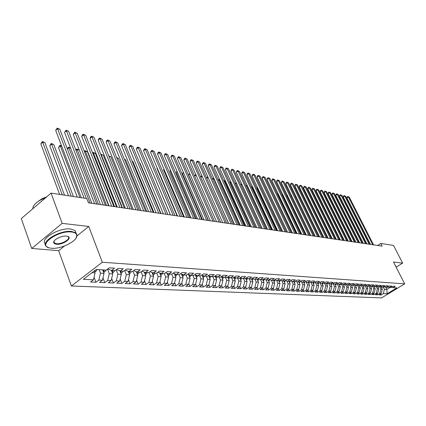 <?xml version="1.0" encoding="UTF-8"?>
<svg xmlns="http://www.w3.org/2000/svg" width="426" height="426" viewBox="0 0 426 426"><rect width="100%" height="100%" fill="white"/><g stroke="black" fill="none" stroke-linecap="round" stroke-linejoin="round"><path stroke-width="0.64" d="M71.403 285.984L381.558 297.907L404.7 283.86L102.32 262.246L71.403 285.984L58.66 250.669L64.475 245.988M76.973 235.929L88.746 226.456L62.159 223.352L31.71 248.454L58.66 250.669M31.71 248.454L21.3 218.602L51.056 193.111L62.159 223.352M385.69 287.167L386.851 289.456L387.112 293.791L396.76 287.933L393.012 287.704L395.269 286.331L393.203 286.197L390.946 287.577L389.556 287.491L391.819 286.107L389.726 285.974L387.452 287.364L386.041 287.273L388.32 285.883L386.196 285.745L383.911 287.145L382.479 287.055L384.769 285.649L382.612 285.511L380.312 286.922L378.858 286.836L381.158 285.42L378.97 285.276L376.659 286.698L375.184 286.607L377.5 285.18L375.274 285.037L372.952 286.469L371.451 286.378L373.778 284.941L371.52 284.797L369.182 286.24L367.659 286.144L370.002 284.696L367.707 284.547L365.359 286.006L363.809 285.91L366.163 284.451L363.831 284.296L361.472 285.766L359.901 285.67L362.265 284.195L359.895 284.041L357.526 285.526L355.928 285.425L358.303 283.94L355.896 283.785L353.511 285.276L351.887 285.18L354.278 283.679L351.833 283.524L349.437 285.026L347.786 284.925L350.188 283.418L347.701 283.253L345.289 284.776L343.617 284.669L346.029 283.146L343.505 282.981L341.077 284.515L339.373 284.408L341.806 282.875L339.234 282.71L336.796 284.254L335.065 284.147L337.509 282.598L334.895 282.427L332.445 283.988L330.683 283.876L333.137 282.316L330.48 282.14L328.02 283.716L326.225 283.604L328.696 282.028L325.991 281.852L323.515 283.439L321.694 283.327L324.175 281.735L321.428 281.554L318.936 283.157L317.082 283.04L319.58 281.437L316.784 281.256L314.276 282.869L312.391 282.752L314.899 281.133L312.056 280.952L309.537 282.576L307.615 282.459L310.139 280.825L307.247 280.638L304.712 282.284L302.758 282.161L305.298 280.516L302.348 280.324L299.803 281.98L297.817 281.858L300.367 280.196L297.364 279.999L294.803 281.677L292.779 281.549L295.346 279.871L292.289 279.674L289.717 281.362L287.656 281.235L290.234 279.541L287.124 279.339L284.536 281.043L282.438 280.915L285.031 279.2L281.863 278.998L279.259 280.718L277.118 280.59L279.728 278.86L276.501 278.652L273.881 280.393L271.703 280.255L274.328 278.513L271.042 278.3L268.407 280.052L266.186 279.919L268.827 278.157L265.473 277.938L262.826 279.712L260.563 279.573L263.22 277.795L259.801 277.571L257.139 279.365L254.833 279.222L257.501 277.422L254.018 277.198L251.345 279.009L248.992 278.865L251.675 277.044L248.124 276.815L245.435 278.647L243.038 278.498L245.733 276.66L242.112 276.426L239.407 278.274L236.962 278.125L239.678 276.272L235.983 276.032L233.262 277.896L230.764 277.747L233.496 275.872L229.726 275.627L226.989 277.512L224.443 277.358L227.191 275.462L223.346 275.217L220.593 277.118L217.995 276.959L220.753 275.047L216.829 274.791L214.065 276.719L211.413 276.554L214.187 274.621L210.183 274.365L207.398 276.309L204.693 276.144L207.483 274.19L203.394 273.923L200.593 275.894L197.834 275.723L200.635 273.748L196.461 273.476L193.649 275.468L190.827 275.292L193.644 273.295L189.378 273.018L186.551 275.031L183.67 274.855L186.503 272.832L182.142 272.549L179.298 274.584L176.353 274.403L179.208 272.363L174.751 272.07L171.891 274.131L168.882 273.945L171.747 271.879L167.194 271.586L164.319 273.668L161.241 273.476L164.122 271.383L159.468 271.085L156.576 273.188L153.429 272.997L156.326 270.883L151.565 270.574L148.658 272.704L145.442 272.507L148.355 270.366L143.482 270.052L140.559 272.209L137.268 272.006L140.197 269.839L135.212 269.514L132.273 271.697L128.908 271.49L131.847 269.301L126.746 268.971L123.796 271.181L120.345 270.968L123.306 268.747L118.082 268.407L115.111 270.643L111.585 270.43L114.557 268.183L109.205 267.837L106.223 270.1L96.196 269.482L83.352 279.323L93.448 279.802L90.536 282.012L95.941 282.252L98.843 280.063L102.394 280.228L99.503 282.411L104.78 282.646L107.666 280.484L111.138 280.649L108.257 282.805L113.417 283.034L116.287 280.894L119.685 281.053L116.815 283.183L121.857 283.407L124.717 281.293L128.034 281.453L125.18 283.556L130.106 283.775L132.949 281.687L136.192 281.842L133.354 283.924L138.173 284.137L141.006 282.071L144.174 282.22L141.352 284.28L146.065 284.488L148.882 282.443L151.981 282.592L149.169 284.627L153.781 284.834L156.587 282.811L159.622 282.955L156.821 284.967L161.337 285.17L164.122 283.173L167.093 283.311L164.314 285.303L168.728 285.5L171.502 283.524L174.41 283.663L171.641 285.628L175.965 285.819L178.723 283.865L181.572 284.004L178.819 285.947L183.052 286.139L185.795 284.201L188.585 284.334L185.843 286.261L189.991 286.448L192.722 284.531L195.454 284.664L192.728 286.57L196.791 286.751L199.506 284.856L202.18 284.983L199.469 286.868L203.452 287.044L206.152 285.175L208.772 285.298L206.077 287.161L209.981 287.337L212.665 285.484L215.236 285.606L212.553 287.454L216.376 287.625L219.049 285.787L221.568 285.91L218.9 287.736L222.654 287.901L225.311 286.086L227.782 286.203L225.125 288.013L228.805 288.178L231.446 286.378L233.869 286.496L231.233 288.285L234.838 288.445L237.468 286.666L239.843 286.778L237.218 288.551L240.754 288.711L243.374 286.948L245.701 287.055L243.092 288.812L246.563 288.966L249.167 287.22L251.452 287.332L248.853 289.068L252.261 289.222L254.849 287.491L257.096 287.598L254.514 289.323L257.858 289.472L260.43 287.758L262.634 287.864L260.062 289.568L263.348 289.717L265.904 288.019L268.071 288.125L265.515 289.813L268.737 289.957L271.282 288.274L273.407 288.375L270.867 290.053L274.03 290.191L276.565 288.53L278.652 288.626L276.123 290.287L279.232 290.425L281.751 288.775L283.796 288.871L281.282 290.516L284.339 290.649L286.842 289.014L288.855 289.11L286.357 290.74L289.355 290.873L291.847 289.254L293.823 289.35L291.336 290.963L294.286 291.096L296.768 289.488L298.706 289.584L296.235 291.182L299.132 291.309L301.597 289.717L303.509 289.813L301.049 291.395L303.892 291.522L306.347 289.946L308.227 290.037L305.777 291.608L308.578 291.73L311.017 290.17L312.86 290.255L310.426 291.815L313.179 291.938L315.607 290.388L317.423 290.473L315 292.018L317.705 292.14L320.123 290.601L321.907 290.686L319.5 292.22L322.162 292.337L324.559 290.814L326.316 290.899L323.92 292.417L326.54 292.534L328.925 291.022L330.656 291.102L328.27 292.609L330.848 292.726L333.223 291.224L334.921 291.309L332.552 292.8L335.086 292.912L337.451 291.427L339.123 291.506L336.764 292.987L339.256 293.099L341.609 291.624L343.25 291.703L340.906 293.173L343.361 293.285L345.699 291.821L347.318 291.895L344.985 293.354L347.403 293.461L349.725 292.012L351.322 292.087L349 293.535L351.381 293.642L353.692 292.204L355.263 292.279L352.952 293.711L355.295 293.812L357.595 292.385L359.139 292.46L356.844 293.881L359.15 293.988L361.44 292.571L362.957 292.641L360.673 294.052L362.947 294.153L365.22 292.753L366.722 292.822L364.448 294.222L366.685 294.323L368.948 292.928L370.423 292.997L368.165 294.387L370.364 294.488L372.622 293.104L374.076 293.173L371.823 294.552L373.996 294.648L376.238 293.274L377.67 293.344L375.428 294.712L377.569 294.808L379.8 293.445L381.211 293.514L378.986 294.872L381.089 294.962L380.562 293.908M387.112 293.791L383.309 293.61L381.089 294.962M51.056 193.111L86.813 198.569L88.443 202.813L382.143 246.143L380.769 243.47L377.638 245.482M381.025 286.602L382.33 289.201L380.924 289.121L379.806 286.89M381.211 293.514L382.33 289.201M379.8 293.445L380.924 289.121M393.012 287.704L391.505 287.23M377.5 286.405L378.799 288.998L377.367 288.919L376.243 286.671M377.67 293.344L378.799 288.998M376.238 293.274L377.367 288.919M389.556 287.491L388.022 287.012M373.916 286.208L375.21 288.796L373.762 288.716L372.633 286.453M374.076 293.173L375.21 288.796M372.622 293.104L373.762 288.716M386.041 287.273L384.492 286.789M370.285 286.011L371.568 288.588L370.098 288.503L368.964 286.224M370.423 292.997L371.568 288.588M368.948 292.928L370.098 288.503M382.479 287.055L380.903 286.56M366.594 285.809L367.872 288.381L366.376 288.295L365.236 286M366.722 292.822L367.872 288.381M365.22 292.753L366.376 288.295M378.858 286.836L377.26 286.331M362.851 285.606L364.118 288.168L362.601 288.077L361.456 285.766M362.957 292.641L364.118 288.168M361.44 292.571L362.601 288.077M375.184 286.607L373.559 286.096M359.049 285.399L360.305 287.949L358.767 287.864L357.595 285.479M359.139 292.46L360.305 287.949M357.595 292.385L358.767 287.864M371.451 286.378L369.8 285.857M355.188 285.191L356.434 287.731L354.869 287.641L353.665 285.18M355.263 292.279L356.434 287.731M353.692 292.204L354.869 287.641M367.659 286.144L365.987 285.617M351.264 284.978L352.499 287.507L350.912 287.417L349.671 284.877M351.322 292.087L352.499 287.507M349.725 292.012L350.912 287.417M363.809 285.91L362.111 285.372M347.281 284.765L348.505 287.278L346.892 287.188L345.619 284.568M347.318 291.895L348.505 287.278M345.699 291.821L346.892 287.188M359.901 285.67L358.17 285.122M343.234 284.547L344.448 287.049L342.808 286.954L341.498 284.254M343.25 291.703L344.448 287.049M341.609 291.624L342.808 286.954M355.928 285.425L354.171 284.866M339.123 284.328L340.326 286.815L338.659 286.719L337.307 283.929M339.123 291.506L340.326 286.815M337.451 291.427L338.659 286.719M351.887 285.18L350.103 284.605M334.942 284.105L336.135 286.576L334.437 286.48L333.052 283.599M334.921 291.309L336.135 286.576M333.223 291.224L334.437 286.48M347.786 284.925L345.971 284.344M330.698 283.876L331.875 286.336L330.15 286.235L328.728 283.263M330.656 291.102L331.875 286.336M328.925 291.022L330.15 286.235M343.617 284.669L341.769 284.078M326.364 283.61L327.546 286.086L325.794 285.99L324.367 283.002M326.316 290.899L327.546 286.086M324.559 290.814L325.794 285.99M339.373 284.408L337.498 283.807M321.955 283.343L323.142 285.835L321.364 285.734L319.947 282.757M321.907 290.686L323.142 285.835M320.123 290.601L321.364 285.734M335.065 284.147L333.159 283.53M317.476 283.066L318.669 285.585L316.859 285.479L315.453 282.507M317.423 290.473L318.669 285.585M315.607 290.388L316.859 285.479M330.683 283.876L328.744 283.247M312.918 282.784L314.116 285.324L312.274 285.218L310.879 282.257M312.86 290.255L314.116 285.324M311.017 290.17L312.274 285.218M326.225 283.604L324.255 282.965M308.286 282.502L309.489 285.063L307.615 284.957L306.23 282.007M308.227 290.037L309.489 285.063M306.347 289.946L307.615 284.957M321.694 283.327L319.686 282.672M303.573 282.214L304.782 284.792L302.875 284.685L301.502 281.751M303.509 289.813L304.782 284.792M301.597 289.717L302.875 284.685M317.082 283.04L315.043 282.374M298.78 281.916L299.989 284.52L298.051 284.408L296.693 281.49M298.706 289.584L299.989 284.52M296.768 289.488L298.051 284.408M312.391 282.752L310.314 282.076M293.897 281.618L295.117 284.243L293.141 284.131L291.799 281.224M293.823 289.35L295.117 284.243M291.847 289.254L293.141 284.131M307.615 282.459L305.506 281.767M288.935 281.314L290.159 283.961L288.146 283.849L286.815 280.958M288.855 289.11L290.159 283.961M286.842 289.014L288.146 283.849M302.758 282.161L300.612 281.453M283.881 281.006L285.106 283.673L283.061 283.562L281.746 280.686M283.796 288.871L285.106 283.673M281.751 288.775L283.061 283.562M297.817 281.858L295.628 281.139M278.737 280.686L279.967 283.381L277.885 283.263L276.586 280.409M278.652 288.626L279.967 283.381M276.565 288.53L277.885 283.263M292.779 281.549L290.553 280.814M273.503 280.367L274.738 283.088L272.619 282.965L271.33 280.132M273.407 288.375L274.738 283.088M271.282 288.274L272.619 282.965M287.656 281.235L285.388 280.484M268.167 280.042L269.408 282.784L267.251 282.662L265.978 279.85M268.071 288.125L269.408 282.784M265.904 288.019L267.251 282.662M282.438 280.915L280.127 280.143M262.736 279.706L263.982 282.475L261.782 282.347L260.531 279.562M262.634 287.864L263.982 282.475M260.43 287.758L261.782 282.347M277.118 280.59L274.77 279.802M257.192 279.328L258.454 282.161L256.212 282.033L254.961 279.227M257.096 287.598L258.454 282.161M254.849 287.491L256.212 282.033M271.703 280.255L269.312 279.451M251.51 278.892L252.82 281.842L250.541 281.708L249.285 278.881M251.452 287.332L252.82 281.842M249.167 287.22L250.541 281.708M266.186 279.919L263.747 279.094M245.727 278.444L247.085 281.511L244.758 281.384L243.496 278.524M245.701 287.055L247.085 281.511M243.374 286.948L244.758 281.384M260.563 279.573L258.081 278.732M239.827 277.986L241.233 281.181L238.864 281.048L237.596 278.162M239.843 286.778L241.233 281.181M237.468 286.666L238.864 281.048M254.833 279.222L252.298 278.359M233.815 277.518L235.269 280.84L232.852 280.707L231.584 277.795M233.869 286.496L235.269 280.84M231.446 286.378L232.852 280.707M248.992 278.865L246.409 277.981M227.686 277.033L229.193 280.494L226.728 280.356L225.455 277.417M227.782 286.203L229.193 280.494M225.311 286.086L226.728 280.356M243.038 278.498L240.402 277.592M221.435 276.538L222.995 280.143L220.476 279.999L219.204 277.033M221.568 285.91L222.995 280.143M219.049 285.787L220.476 279.999M236.962 278.125L234.279 277.198M215.061 276.027L216.669 279.786L214.108 279.637L212.824 276.644M215.236 285.606L216.669 279.786M212.665 285.484L214.108 279.637M230.764 277.747L228.027 276.799M208.58 275.563L210.22 279.419L207.6 279.27L206.317 276.245M208.772 285.298L210.22 279.419M206.152 285.175L207.6 279.27M224.443 277.358L221.653 276.389M202.015 275.201L203.639 279.046L200.965 278.892L199.677 275.835M202.18 284.983L203.639 279.046M199.506 284.856L200.965 278.892M217.995 276.959L215.146 275.968M195.31 274.834L196.918 278.663L194.197 278.508L192.903 275.42M195.454 284.664L196.918 278.663M192.722 284.531L194.197 278.508M211.413 276.554L208.506 275.537M188.473 274.456L190.065 278.274L187.28 278.114L185.986 274.994M188.585 284.334L190.065 278.274M185.795 284.201L187.28 278.114M204.693 276.144L201.722 275.1M181.492 274.078L183.063 277.874L180.219 277.715L178.92 274.562M181.572 284.004L183.063 277.874M178.723 283.865L180.219 277.715M197.834 275.723L194.799 274.653M174.362 273.689L175.917 277.47L173.009 277.305L171.71 274.12M174.41 283.663L175.917 277.47M171.502 283.524L173.009 277.305M190.827 275.292L187.728 274.19M167.083 273.295L168.611 277.054L165.645 276.884L164.335 273.652M167.093 283.311L168.611 277.054M164.122 283.173L165.645 276.884M183.67 274.855L180.507 273.721M159.643 272.896L161.15 276.628L158.121 276.458L156.752 273.061M159.622 282.955L161.15 276.628M156.587 282.811L158.121 276.458M176.353 274.403L173.121 273.242M152.045 272.491L153.525 276.197L150.431 276.021L149.004 272.448M151.981 282.592L153.525 276.197M148.882 282.443L150.431 276.021M168.882 273.945L165.576 272.752M144.276 272.081L145.735 275.755L142.566 275.574L141.081 271.82M144.174 282.22L145.735 275.755M141.006 282.071L142.566 275.574M161.241 273.476L157.865 272.251M136.331 271.66L137.763 275.303L134.525 275.116L132.981 271.17M136.192 281.842L137.763 275.303M132.949 281.687L134.525 275.116M153.429 272.997L149.979 271.735M128.21 271.234L129.616 274.839L126.304 274.648L124.696 270.505M128.034 281.453L129.616 274.839M124.717 281.293L126.304 274.648M145.442 272.507L141.911 271.213M119.903 270.803L121.282 274.365L117.89 274.168L116.218 269.812M119.685 281.053L121.282 274.365M116.287 280.894L117.89 274.168M137.268 272.006L133.657 270.67M111.41 270.361L112.752 273.881L109.285 273.684L107.538 269.099M111.138 280.649L112.752 273.881M107.666 280.484L109.285 273.684M128.908 271.49L125.212 270.116M102.698 269.882L104.024 273.38L100.472 273.183L99.151 269.663M102.394 280.228L104.024 273.38M98.843 280.063L100.472 273.183M120.345 270.968L116.564 269.551M94.348 270.904L95.083 272.874L92 272.699M93.448 279.802L95.083 272.874M111.585 270.43L107.714 268.971M396.191 267.139L402.655 263.124L393.48 245.408L380.769 243.47M88.746 226.456L102.32 262.246M402.655 263.124L393.491 262.054L404.7 283.86M383.315 287.108L384.428 289.318L386.851 289.456L390.024 287.518M383.309 293.61L384.428 289.318M95.941 282.252L94.061 277.209M104.78 282.646L102.964 277.832M113.417 283.034L111.665 278.434M121.857 283.407L120.169 279.019M130.106 283.775L128.482 279.584M138.173 284.137L136.602 280.132M146.065 284.488L144.552 280.659M153.781 284.834L152.327 281.176M161.337 285.17L159.931 281.677M168.728 285.5L167.375 282.161M175.965 285.819L174.66 282.63M183.052 286.139L181.795 283.088M189.991 286.448L188.782 283.53M196.791 286.751L195.625 283.961M203.452 287.044L202.329 284.382M209.981 287.337L208.9 284.792M216.376 287.625L215.338 285.186M222.654 287.901L221.653 285.574M228.805 288.178L227.841 285.952M234.838 288.445L233.911 286.32M240.754 288.711L239.87 286.682M246.563 288.966L245.711 287.028M252.261 289.222L251.431 287.348M257.858 289.472L257.038 287.635M263.348 289.717L262.544 287.923M268.737 289.957L267.949 288.205M274.03 290.191L273.252 288.477M279.232 290.425L278.466 288.748M284.339 290.649L283.588 289.009M289.355 290.873L288.615 289.27M294.286 291.096L293.562 289.52M299.132 291.309L298.418 289.771M303.892 291.522L303.19 290.015M308.578 291.73L307.886 290.255M313.179 291.938L312.498 290.489M317.705 292.14L317.04 290.718M322.162 292.337L321.502 290.947M326.54 292.534L325.89 291.166M330.848 292.726L330.209 291.384M335.086 292.912L334.458 291.602M339.256 293.099L338.638 291.81M343.361 293.285L342.749 292.018M347.403 293.461L346.801 292.22M351.381 293.642L350.784 292.422M355.295 293.812L354.709 292.619M359.15 293.988L358.575 292.811M362.947 294.153L362.377 293.003M366.685 294.323L366.126 293.189M370.364 294.488L369.816 293.376M373.996 294.648L373.453 293.557M377.569 294.808L377.031 293.732M84.114 198.159L57.574 128.689L59.805 129.216L86.35 198.5M81.334 197.733L55.689 130.393L57.574 128.689L57.196 128.093L59.805 129.216M55.689 130.393L57.196 128.093M94.7 271.847L96.127 271.17L97.192 269.546M64.512 195.167L44.911 142.657L42.664 142.177L40.827 143.839L59.592 194.416M94.37 270.888L95.062 270.356M40.827 143.839L42.318 141.56L42.664 142.177L62.26 194.82M42.318 141.56L44.911 142.657M94.599 203.719L66.435 130.771L68.623 131.283L96.782 204.043M91.83 203.314L64.56 132.454L66.435 130.771L66.046 130.18L68.623 131.283M64.56 132.454L66.046 130.18M103.257 204.997L75.109 132.805L77.244 133.306L105.392 205.311M100.499 204.592L73.24 134.467L75.109 132.805L74.704 132.214L77.244 133.306M73.24 134.467L74.704 132.214M103.624 272.326L104.961 271.692L106.021 270.089M73.389 196.519L53.788 144.552L51.583 144.084L49.751 145.724L68.527 195.779M103.273 271.405L104.359 269.988M103.305 269.919L102.986 270.648M49.751 145.724L51.227 143.471L51.583 144.084L71.19 196.184M51.227 143.471L53.788 144.552M112.336 272.8L113.593 272.203L114.647 270.616M61.727 146.251L60.316 145.948L58.49 147.572L77.266 197.116M111.995 271.905L113.023 270.515M111.995 270.457L111.703 271.128M58.49 147.572L59.944 145.341L60.316 145.948L79.923 197.52M59.944 145.341L61.616 145.953M51.498 248.241C61.094 249.354 77.857 240.871 76.771 235.418C76.515 233.549 74.758 232.415 71.504 232.01C57.771 230.072 36.641 245.956 49.922 248.017L51.498 248.241M48.489 247.612L46.583 246.654C39.57 242.192 59.986 229.726 71.627 231.472L75.849 232.915L77.026 234.966L76.116 237.921M56.44 244.231L54.475 243.677L53.676 242.522C53.064 239.801 61.706 235.461 66.44 236.116L67.106 236.217C73.655 237.335 63.277 245.083 56.44 244.231M54.219 240.924L53.937 242.075L54.491 243.028L56.562 243.699C61.994 244.396 71.206 238.773 68.069 236.654L67.446 236.302M45.38 243.906C39.4 239.13 59.438 227.282 70.716 229.018L74.939 230.477L76.121 233.16M54.049 241.803L53.782 241.739M38.271 201.365L41.95 198.766L46.727 196.817M32.717 208.82C33.121 204.64 37.424 200.955 45.625 197.765M395.802 266.548L396.18 267.283M395.051 265.084L395.435 265.595M111.724 206.248L83.592 134.797L85.679 135.287L113.811 206.557M108.971 205.843L81.728 136.432L83.592 134.797L83.176 134.206L85.679 135.287M81.728 136.432L82.431 134.861L83.176 134.206M119.999 207.467L91.888 136.741L93.938 137.22L122.038 207.771M117.256 207.063L90.035 138.359L91.888 136.741L91.468 136.155L93.938 137.22M90.035 138.359L90.727 136.805L91.468 136.155M120.851 273.258L122.028 272.704L123.077 271.133M120.515 272.39L121.49 271.037M120.483 270.973L120.212 271.602M70.599 148.147L68.858 147.774L90.083 203.053M67.303 148.791L68.474 147.167L70.546 148.003M68.474 147.167L68.858 147.774L67.404 149.052M129.174 273.71L130.271 273.194L131.32 271.639M128.844 272.864L129.765 271.543M128.796 271.453L128.535 272.065M75.892 150.064L76.824 148.962L79.279 150L77.218 149.563L98.438 204.288M76.824 148.962L77.218 149.563L76.078 150.554M128.093 208.66L100.014 138.647L102.016 139.116L130.09 208.958M125.361 208.261L98.166 140.245L100.014 138.647L99.578 138.067L102.016 139.116M98.166 140.245L98.843 138.706L99.578 138.067M137.31 274.152L138.338 273.668L139.377 272.134M136.986 273.322L137.859 272.044M136.927 271.879L136.671 272.518M108.625 205.79L87.421 151.741L85.402 151.31L106.612 205.492M84.289 151.326L84.998 150.713L87.421 151.741M84.998 150.713L85.402 151.31L84.566 152.034M136.011 209.832L107.97 140.516L109.929 140.974L137.965 210.119M133.29 209.427L106.133 142.092L107.97 140.516L107.522 139.936L109.929 140.974M106.133 142.092L106.788 140.564L107.522 139.936M145.271 274.584L146.225 274.136L147.258 272.619M144.946 273.774L145.772 272.528M144.883 272.305L144.627 272.965M116.58 206.961L95.392 153.445L93.416 153.025L114.61 206.674M92.586 152.785L93.001 152.428L93.795 152.599L95.392 153.445M93.001 152.428L93.416 153.025L92.868 153.493M143.759 210.971L115.755 142.343L117.677 142.79L145.671 211.253M141.049 210.572L113.928 143.903L115.755 142.343L115.302 141.762L117.677 142.79M113.928 143.903L114.573 142.385L115.302 141.762M151.342 212.095L123.38 144.132L125.265 144.574L153.216 212.366M148.647 211.695L121.559 145.671L123.38 144.132L122.922 143.557L125.265 144.574M121.559 145.671L122.193 144.174L122.922 143.557M158.77 213.186L130.857 145.884L132.699 146.315L160.602 213.458M156.081 212.792L129.041 147.407L130.857 145.884L130.383 145.314L132.699 146.315M129.041 147.407L129.658 145.921L130.383 145.314M166.039 214.262L138.178 147.598L139.984 148.024L167.833 214.523M163.36 213.868L136.373 149.105L138.178 147.598L137.699 147.034L139.984 148.024M136.373 149.105L136.975 147.636L137.699 147.034M173.158 215.311L145.351 149.281L147.124 149.696L174.916 215.572M170.491 214.917L143.557 150.772L145.351 149.281L144.867 148.717L147.124 149.696M143.557 150.772L144.148 149.313L144.867 148.717M180.129 216.339L152.386 150.932L154.121 151.342L181.854 216.594M177.477 215.95L150.596 152.407L152.386 150.932L151.89 150.373L154.121 151.342M150.596 152.407L151.177 150.958L151.89 150.373M186.966 217.345L159.281 152.551L160.98 152.95L188.649 217.595M184.32 216.956L157.498 154.004L159.281 152.551L158.781 151.991L160.98 152.95M157.498 154.004L158.067 152.572L158.781 151.991M193.66 218.336L166.044 154.137L167.711 154.531L195.316 218.581M191.029 217.947L164.271 155.575L166.044 154.137L165.533 153.578L167.711 154.531M164.271 155.575L164.83 154.153L165.533 153.578M200.225 219.305L172.674 155.692L174.314 156.076L201.844 219.544M197.605 218.916L170.911 157.114L172.674 155.692L172.163 155.139L174.314 156.076M170.911 157.114L171.454 155.708L172.163 155.139M153.051 275.01L153.935 274.594L154.963 273.093M152.732 274.211L153.514 273.002M152.662 272.72L152.407 273.396M124.371 208.112L103.204 155.117L101.266 154.702L122.438 207.829M100.712 154.223L103.204 155.117M100.845 154.111L101.266 154.702L100.994 154.931M160.666 275.425L161.486 275.036L162.508 273.556M160.346 274.642L161.103 273.428M160.272 273.125L160.016 273.827M131.996 209.235L110.856 156.752L108.955 156.342L130.106 208.958M108.721 155.799L110.856 156.752M168.116 275.835L168.877 275.473L169.889 274.009M167.801 275.063L168.531 273.822M167.716 273.524L167.466 274.243M139.462 210.337L118.348 158.355L116.846 158.03M116.628 157.492L118.348 158.355M175.405 276.234L176.108 275.904L177.12 274.45M175.091 275.468L175.805 274.206M175.006 273.918L174.761 274.653M146.778 211.418L125.697 159.92L124.584 159.686M124.403 159.239L125.697 159.92M182.546 276.628L184.197 274.887M182.232 275.872L182.93 274.589M182.136 274.307L181.897 275.058M153.951 212.478L132.901 161.465L132.161 161.305M132.039 161.007L132.901 161.465M189.538 277.012L191.125 275.313M189.224 276.261L189.9 274.962M189.123 274.69L188.888 275.452M160.975 213.511L139.962 162.972L139.584 162.892M139.526 162.737L139.962 162.972M196.386 277.39L197.914 275.728M196.072 276.644L196.732 275.334M195.965 275.063L195.736 275.835M167.86 214.528L146.89 164.452M203.095 277.757L204.581 276.101M150.325 166.901L170.395 214.901M202.781 277.017L203.42 275.697M202.669 275.43L202.441 276.218M209.667 278.125L211.115 276.453M157.253 168.137L156.965 168.366L177.062 215.886M209.352 277.385L209.975 276.053M209.235 275.792L209.017 276.591M156.965 168.366L157.151 167.903M206.658 220.253L179.181 157.221L180.789 157.599L208.25 220.487M204.054 219.869L177.424 158.626L179.181 157.221L178.659 156.667L180.789 157.599M177.424 158.626L177.961 157.231L178.659 156.667M216.11 278.482L217.521 276.793M164.042 169.362L163.547 169.756L183.595 216.85M215.471 276.916L215.817 277.715L216.397 276.405M215.668 276.149L215.455 276.953M163.547 169.756L163.861 168.941M212.968 221.185L185.56 158.717L187.142 159.084L214.528 221.413M210.375 220.801L183.814 160.107L185.56 158.717L185.038 158.168L187.142 159.084M183.814 160.107L184.341 158.722L185.038 158.168M222.425 278.828L223.799 277.134M170.698 170.565L170.001 171.119L190.007 217.798M222.106 278.093L222.697 276.746M221.978 276.501L221.77 277.315M170.001 171.119L170.443 169.969M219.161 222.1L191.828 160.187L193.372 160.549L220.689 222.324M216.573 221.717L190.087 161.566L191.828 160.187L191.301 159.638L193.372 160.549M190.087 161.566L190.603 160.192L191.301 159.638M228.618 279.174L229.96 277.464M177.232 171.753L176.337 172.461L196.295 218.724M228.299 278.434L228.868 277.086M228.16 276.847L227.963 277.667M176.337 172.461L176.923 171.039M225.232 222.995L197.973 161.63L199.496 161.986L226.728 223.213M222.66 222.612L196.242 162.993L197.973 161.63L197.44 161.087L199.496 161.986M196.242 162.993L196.748 161.63L197.44 161.087M234.689 279.509L235.993 277.789M183.638 172.919L182.557 173.776L202.467 219.635M234.369 278.774L234.923 277.422M234.22 277.241L234.034 278.013M182.557 173.776L183.329 172.21M231.185 223.874L204.011 163.046L205.502 163.392L232.66 224.092M228.629 223.496L202.286 164.393L204.011 163.046L203.474 162.503L205.502 163.392M202.286 164.393L202.787 163.041L203.474 162.503M240.647 279.839L241.915 278.114M189.927 174.074L188.665 175.065L208.522 220.53M240.323 279.105L240.86 277.752M240.142 277.773L239.987 278.354M188.665 175.065L189.618 173.366M237.032 224.736L209.938 164.436L211.403 164.777L238.475 224.949M234.486 224.358L208.223 165.767L209.938 164.436L209.395 163.898L211.403 164.777M208.223 165.767L208.708 164.431L209.395 163.898M246.489 280.17L247.724 278.428M246.159 279.429L246.686 278.077M245.946 278.295L245.834 278.684M194.687 176.263L195.156 174.995L195.784 174.506M196.098 175.214L194.703 176.3M242.767 225.583L215.758 165.799L217.196 166.135L244.189 225.791M240.232 225.205L214.049 167.12L215.758 165.799L215.21 165.267L217.196 166.135M214.049 167.12L214.528 165.794L215.21 165.267M252.219 280.489L253.422 278.742M251.894 279.749L252.4 278.391M200.71 177.147L201.04 176.252L201.908 175.778M202.158 176.332L200.811 177.376M202.046 176.092L201.706 175.73M248.401 226.414L221.472 167.141L222.883 167.471L249.79 226.616M245.877 226.041L219.773 168.446L221.472 167.141L220.924 166.609L222.883 167.471M219.773 168.446L220.242 167.13L220.924 166.609M257.847 280.803L259.019 279.051M257.517 280.063L257.996 278.785M208.149 177.546L228.485 223.474M206.626 178.015L207.483 176.971L207.936 177.067M207.483 176.971L208.005 177.514L206.812 178.435M253.928 227.228L227.085 168.456L228.474 168.781L255.296 227.431M251.42 226.856L225.397 169.75L227.085 168.456L226.531 167.929L228.474 168.781M225.397 169.75L225.855 168.446L226.531 167.929M263.369 281.112L264.509 279.349M263.034 280.372L263.476 279.28M214.065 178.808L213.687 178.728L234.108 224.305M212.43 178.877L213.16 178.185L213.879 178.393M213.16 178.185L213.687 178.728L212.702 179.484M259.359 228.027L232.601 169.75L233.965 170.07L260.701 228.23M256.857 227.66L230.919 171.034L232.601 169.75L232.042 169.223L233.965 170.07M230.919 171.034L231.371 169.734L232.042 169.223M268.79 281.416L269.898 279.648M268.455 280.675L268.843 279.765M219.88 180.054L219.268 179.921L239.625 225.12M218.165 179.815L218.735 179.383L219.736 179.74M218.735 179.383L219.268 179.921L218.485 180.517M264.695 228.815L238.022 171.023L239.364 171.337L266.01 229.012M262.203 228.448L236.35 172.29L238.022 171.023L237.463 170.496L239.364 171.337M236.35 172.29L236.792 171.007L237.463 170.496M274.115 281.714L275.185 279.941M273.774 280.974L274.11 280.239M225.588 181.274L224.752 181.093L245.051 225.918M223.847 180.837L224.214 180.56L225.487 181.061M224.214 180.56L224.752 181.093L224.161 181.54M269.93 229.587L243.347 172.274L244.668 172.583L271.229 229.779M267.453 229.225L241.686 173.531L243.347 172.274L242.788 171.753L244.668 172.583M241.686 173.531L242.122 172.253L242.788 171.753M279.339 282.007L280.383 280.228M279.003 281.267L279.27 280.713M231.19 182.472L230.141 182.243L250.376 226.707M229.422 181.849L231.137 182.355M229.603 181.716L230.141 182.243L229.742 182.546M275.079 230.349L248.587 173.499L249.881 173.803L276.352 230.535M272.613 229.987L246.931 174.745L248.587 173.499L248.017 172.983L249.881 173.803M246.931 174.745L247.357 173.478L248.017 172.983M284.472 282.289L285.489 280.516M284.131 281.554L284.382 281.038M236.696 183.649L235.44 183.377L255.616 227.479M235.221 183.542L235.44 183.377L234.912 182.866L236.691 183.627M280.138 231.094L253.731 174.708L255.009 175.006L281.384 231.281M277.683 230.732L252.085 175.943L253.731 174.708L253.161 174.191L255.009 175.006M252.085 175.943L252.506 174.687L253.161 174.191M289.515 282.566L290.495 280.851M289.174 281.836L289.414 281.346M262.038 228.421L241.941 184.767L240.653 184.49L260.765 228.235M240.381 184.027L241.941 184.767M285.106 231.829L258.795 175.895L260.046 176.188L286.336 232.01M282.662 231.467L257.155 177.115L258.795 175.895L258.22 175.384L260.046 176.188M257.155 177.115L257.565 175.869L258.22 175.384M294.467 282.837L295.394 281.288M294.132 282.113L294.35 281.645M267.075 229.167L247.043 185.858L245.967 185.63M245.765 185.188L247.043 185.858M289.989 232.548L263.769 177.062L265.004 177.354L291.198 232.729M287.561 232.191L262.139 178.27L263.769 177.062L263.199 176.55L265.004 177.354M262.139 178.27L262.544 177.035L263.199 176.55M299.334 283.109L300.202 281.719M298.999 282.39L299.206 281.943M272.028 229.896L252.059 186.929L251.249 186.758M251.095 186.423L252.059 186.929M294.792 233.256L268.668 178.212L269.876 178.494L295.979 233.432M292.374 232.9L267.043 179.41L268.668 178.212L268.087 177.701L269.876 178.494M267.043 179.41L267.437 178.18L268.087 177.701M304.116 283.375L304.925 282.145M303.781 282.662L303.978 282.236M276.9 230.615L256.995 187.983L256.441 187.866M256.335 187.637L256.995 187.983M299.515 233.954L273.481 179.341L274.669 179.623L300.681 234.124M297.108 233.597L271.863 180.528L273.481 179.341L272.901 178.835L274.669 179.623M271.863 180.528L272.257 179.309L272.901 178.835M308.818 283.631L309.553 282.566M308.483 282.923L308.669 282.523M281.687 231.323L261.548 188.958M261.489 188.83L261.852 189.022M304.159 234.641L278.215 180.454L279.387 180.725L305.304 234.806M301.762 234.284L276.607 181.63L278.215 180.454L277.635 179.948L279.387 180.725M276.607 181.63L276.991 180.416L277.635 179.948M313.44 283.886L314.148 282.864M313.11 283.183L313.28 282.811M286.4 232.021L266.564 190.028M308.722 235.312L282.875 181.545L284.03 181.817L309.851 235.477M306.337 234.96L281.277 182.711L282.875 181.545L282.294 181.045L284.03 181.817M281.277 182.711L281.655 181.508L282.294 181.045M317.982 284.142L318.669 283.141M317.652 283.444L317.817 283.088M313.216 235.972L287.459 182.621L288.599 182.887L314.324 236.137M310.842 235.626L285.867 183.776L287.459 182.621L286.879 182.12L288.599 182.887M285.867 183.776L286.24 182.584L286.879 182.12M322.455 284.387L323.116 283.412M273.391 192.824L292.156 232.868M322.125 283.695L322.274 283.359M317.631 236.627L291.975 183.681L293.093 183.941L318.728 236.787M315.272 236.276L290.388 184.825L291.975 183.681L291.389 183.185L293.093 183.941M290.388 184.825L290.756 183.643L291.389 183.185M326.848 284.632L327.488 283.679M278.119 193.681L277.827 193.894L296.672 233.533M326.524 283.945L326.662 283.631M277.827 193.894L277.986 193.399M321.981 237.266L296.416 184.719L297.518 184.98L323.057 237.426M319.628 236.92L294.84 185.858L296.416 184.719L295.83 184.229L297.518 184.98M294.84 185.858L295.202 184.682L295.83 184.229M331.172 284.872L331.79 283.945M282.773 194.533L282.337 194.847L301.118 234.188M330.848 284.19L330.975 283.897M282.337 194.847L282.566 194.107M326.257 237.9L300.788 185.747L301.869 186.002L327.317 238.054M323.92 237.554L299.217 186.87L300.788 185.747L300.202 185.257L301.869 186.002M299.217 186.87L299.574 185.704L300.202 185.257M335.427 285.106L336.018 284.206M287.348 195.374L286.778 195.784L305.495 234.838M335.102 284.43L335.219 284.158M286.778 195.784L287.081 194.81M330.464 238.517L305.096 186.758L306.161 187.009L331.508 238.672M328.137 238.177L303.53 187.871L305.096 186.758L304.505 186.268L306.161 187.009M303.53 187.871L303.882 186.716L304.505 186.268M339.613 285.34L340.188 284.462M291.166 196.647L291.533 195.534M291.853 196.205L291.182 196.684M334.612 239.13L309.335 187.749L310.384 187.999L335.635 239.284M332.291 238.789L307.78 188.856L309.335 187.749L308.743 187.264L310.384 187.999M307.78 188.856L308.12 187.706L308.743 187.264M343.729 285.569L344.283 284.712M295.553 197.286L295.963 196.354M296.288 197.025L295.649 197.478M338.686 239.731L313.504 188.729L314.542 188.974L339.698 239.881M336.38 239.391L311.96 189.826L313.504 188.729L312.913 188.244L314.542 188.974M311.96 189.826L312.295 188.686L312.913 188.244M347.781 285.793L348.319 284.962M347.462 285.132L347.573 284.861M299.872 197.92L300.33 197.169M300.655 197.834L300.042 198.266M342.706 240.328L317.615 189.692L318.637 189.932L343.697 240.472M340.406 239.987L316.076 190.784L317.615 189.692L317.024 189.213L318.637 189.932M316.076 190.784L316.411 189.65L317.024 189.213M351.775 286.016L352.291 285.202M351.45 285.361L351.567 285.074M304.121 198.548L304.627 197.968M304.952 198.633L304.366 199.043M346.657 240.908L321.667 190.646L322.668 190.88L347.637 241.052M344.373 240.573L320.134 191.721L321.667 190.646L321.071 190.166L322.668 190.88M320.134 191.721L320.458 190.598L321.071 190.166M355.699 286.235L356.2 285.441M355.38 285.585L355.497 285.292M308.307 199.171L308.855 198.761M309.18 199.421L308.621 199.815M350.55 241.483L325.656 191.583L326.641 191.812L351.514 241.627M348.276 241.148L324.127 192.648L325.656 191.583L325.059 191.104L326.641 191.812M324.127 192.648L324.452 191.53L325.059 191.104M359.565 286.448L360.05 285.681M359.251 285.809L359.368 285.5M312.492 199.916L313.051 199.602M313.35 200.204L312.817 200.577M354.384 242.048L329.586 192.504L330.56 192.733L355.332 242.192M352.121 241.718L328.068 193.564L329.586 192.504L328.989 192.03L330.56 192.733M328.068 193.564L328.382 192.451L328.989 192.03M363.373 286.661L363.836 285.91M363.058 286.022L363.176 285.708M316.625 200.673L317.216 200.497M317.45 200.971L316.944 201.328M317.354 200.779L316.949 200.438M358.159 242.607L333.457 193.409L334.415 193.633L359.097 242.745M355.907 242.272L331.945 194.464L333.457 193.409L332.86 192.941L334.415 193.633M331.945 194.464L332.259 193.361L332.86 192.941M367.121 286.874L367.579 286.123M366.807 286.24L366.924 285.915M321.513 201.775L340.353 239.976M320.687 201.413L321.326 201.397M320.879 201.28L321.454 201.759L321.012 202.068M361.882 243.155L337.27 194.304L338.217 194.528L362.803 243.289M359.64 242.825L335.768 195.348L337.27 194.304L336.678 193.835L338.217 194.528M335.768 195.348L336.077 194.251L336.678 193.835M370.817 287.076L371.264 286.32M370.503 286.448L370.62 286.118M325.549 202.638L344.155 240.541M324.692 202.153L325.4 202.334M324.75 202.11L325.326 202.59L325.017 202.803M365.545 243.693L341.034 195.188L341.966 195.406L366.456 243.832M363.314 243.368L339.538 196.221L341.034 195.188L340.438 194.719L341.966 195.406M339.538 196.221L339.841 195.135L340.438 194.719M374.454 287.278L374.896 286.517M374.14 286.655L374.257 286.315M329.527 203.484L329.144 203.404L347.904 241.095M328.675 202.952L329.41 203.255M328.734 203.069L328.963 203.527M369.156 244.231L344.74 196.056L345.656 196.274L370.05 244.359M366.935 243.901L343.25 197.084L344.74 196.056L344.144 195.593L345.656 196.274M343.25 197.084L343.548 196.003L344.144 195.593M378.038 287.481L378.474 286.714M377.729 286.863L377.846 286.517M333.441 204.326L332.903 204.208L351.594 241.638M332.631 203.804L333.361 204.16M372.718 244.753L348.393 196.913L349.299 197.126L373.597 244.886M370.508 244.428L346.908 197.93L348.393 196.913L347.797 196.45L349.299 197.126M346.908 197.93L347.206 196.86L347.797 196.45M381.568 287.678L381.994 286.906M381.259 287.065L381.377 286.709M337.301 205.146L336.716 205.023M336.545 204.682L337.254 205.055M94.423 271.106L96.063 271.202M103.358 271.634L104.897 271.724M103.449 269.93L103.853 271M112.091 272.15L113.529 272.235M112.118 270.462L112.523 271.522M120.622 272.656L121.964 272.736M120.59 270.984L120.989 272.028M128.956 273.146L130.212 273.22M128.86 271.474L129.27 272.523M137.108 273.63L138.274 273.7M136.927 271.894L137.364 273.007M145.074 274.099L146.166 274.163M144.851 272.406L145.282 273.487M152.87 274.562L153.882 274.621M152.609 272.901L153.025 273.95M160.495 275.01L161.427 275.068M160.192 273.391L160.602 274.403M167.961 275.452L168.818 275.505M167.62 273.865L168.02 274.85M175.262 275.883L176.055 275.931M174.889 274.333L175.278 275.287M182.413 276.309L183.137 276.352M182.003 274.786L182.387 275.713M189.416 276.719L190.076 276.762M188.974 275.233L189.346 276.128M196.274 277.124L196.871 277.161M195.8 275.665L196.168 276.538M202.994 277.523L203.527 277.555M202.494 276.091L202.851 276.937M209.576 277.912L210.055 277.938M209.049 276.511L209.395 277.331M216.03 278.295L216.451 278.316M222.356 278.668L222.723 278.689M228.554 279.035L228.874 279.051M234.635 279.392L234.902 279.408M76.771 235.418L77.026 234.966M53.937 242.075L53.676 242.522M54.491 243.028L53.916 241.425M74.939 230.477L75.849 232.915M395.237 265.212L395.994 266.681"/></g></svg>
